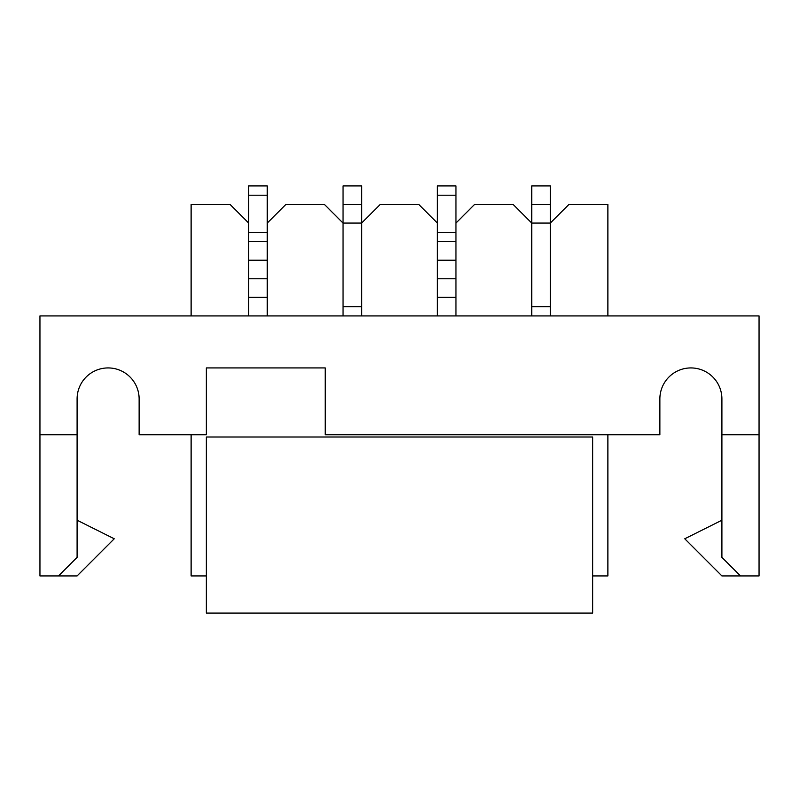 <?xml version="1.0" encoding="UTF-8"?>
<svg xmlns="http://www.w3.org/2000/svg" width="799" height="799" viewBox="0 0 799 799"><rect width="100%" height="100%" fill="white"/><g stroke="black" fill="none" stroke-linecap="round" stroke-linejoin="round"><path stroke-width="1.2" d="M607.879 434.786L607.879 575.929L592.648 575.929M206.352 575.929L191.121 575.929L191.121 434.786M550.301 204.494L531.735 204.494L531.735 185.927L550.301 185.927L550.301 223.071L568.878 204.494L607.879 204.494L607.879 315.925M437.383 223.071L418.816 204.494L380.184 204.494L361.617 223.071L361.617 185.927L343.041 185.927L343.041 223.071L324.474 204.494L285.842 204.494L267.266 223.071M721.906 520.219L684.763 538.786L721.906 575.929L759.05 575.929L759.05 315.925L39.95 315.925L39.95 575.929L58.527 575.929L77.094 557.362L77.094 434.786L39.95 434.786M455.959 315.925L455.959 185.927L437.383 185.927L437.383 195.206L455.959 195.206M437.383 195.206L437.383 297.358L437.383 278.781L455.959 278.781L455.959 297.358L437.383 297.358L437.383 315.925M455.959 223.071L474.526 204.494L513.158 204.494L531.735 223.071L531.735 315.925M248.699 315.925L248.699 260.214L267.266 260.214L267.266 297.358L267.266 278.781L248.699 278.781L248.699 297.358L267.266 297.358L267.266 315.925M139.126 398.941A31.011 31.011 0 0 0 108.105 367.93A31.011 31.011 0 0 0 77.094 398.941A31.011 31.011 0 0 1 108.105 367.93A31.011 31.011 0 0 1 139.126 398.941L139.126 434.786L206.352 434.786L206.352 367.93L325.213 367.93L325.213 434.786L659.874 434.786L659.874 398.941A31.011 31.011 0 0 1 690.895 367.93A31.011 31.011 0 0 1 721.906 398.941A31.011 31.011 0 0 0 690.895 367.93A31.011 31.011 0 0 0 659.874 398.941M248.699 223.071L230.122 204.494L191.121 204.494L191.121 315.925M740.473 575.929L721.906 557.362L721.906 398.941M58.527 575.929L77.094 575.929L114.237 538.786L77.094 520.219M759.05 434.786L721.906 434.786M77.094 434.786L77.094 398.941M592.648 613.073L592.648 436.993L206.352 436.993L206.352 613.073L592.648 613.073M531.735 204.494L531.735 223.071L550.301 223.071L550.301 315.925M361.617 306.636L343.041 306.636L343.041 223.071L361.617 223.071L361.617 315.925M343.041 306.636L343.041 315.925M361.617 204.494L343.041 204.494M248.699 241.638L267.266 241.638L267.266 185.927L248.699 185.927L248.699 260.214M267.266 241.638L267.266 260.214M437.383 241.638L455.959 241.638M437.383 260.214L455.959 260.214M550.301 306.636L531.735 306.636M248.699 195.206L267.266 195.206M248.699 232.349L267.266 232.349M437.383 232.349L455.959 232.349"/></g></svg>
